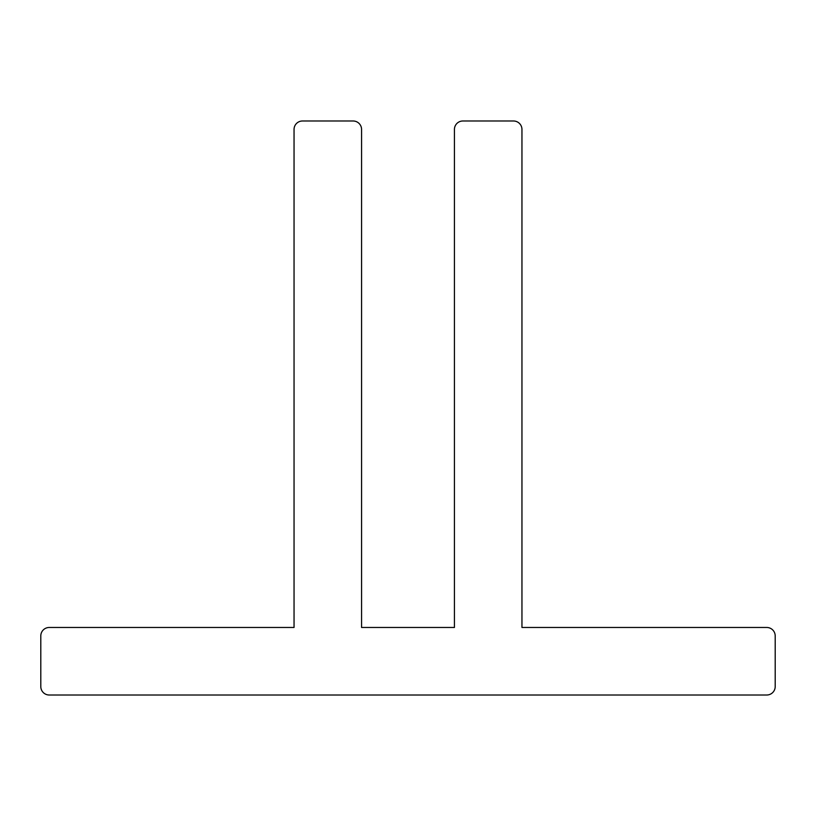 <?xml version="1.0" encoding="UTF-8"?>
<svg xmlns="http://www.w3.org/2000/svg" width="816" height="816" viewBox="0 0 816 816"><rect width="100%" height="100%" fill="white"/><g stroke="black" fill="none" stroke-linecap="round" stroke-linejoin="round"><path stroke-width="0.61" stroke-dasharray="4.08 3.06" d="M294.046 129.438L294.046 627.473L49.246 627.473A8.446 8.446 0 0 0 40.8 635.919L40.8 686.562A8.446 8.446 0 0 0 49.246 695.008L766.754 695.008A8.446 8.446 0 0 0 775.2 686.562L775.2 635.919A8.446 8.446 0 0 0 766.754 627.473L521.954 627.473L521.954 129.438A8.446 8.446 0 0 0 513.519 120.992L462.866 120.992A8.446 8.446 0 0 0 454.43 129.438L454.43 627.473L361.57 627.473L361.57 129.438A8.446 8.446 0 0 0 353.134 120.992L302.481 120.992A8.446 8.446 0 0 0 294.046 129.438"/><path stroke-width="1.22" d="M294.046 627.473L294.046 129.438A8.446 8.446 0 0 1 302.481 120.992L353.134 120.992A8.446 8.446 0 0 1 361.57 129.438L361.57 627.473L454.43 627.473L454.43 129.438A8.446 8.446 0 0 1 462.866 120.992L513.519 120.992A8.446 8.446 0 0 1 521.954 129.438L521.954 627.473L766.754 627.473A8.446 8.446 0 0 1 775.2 635.919L775.2 686.562A8.446 8.446 0 0 1 766.754 695.008L49.246 695.008A8.446 8.446 0 0 1 40.8 686.562L40.8 635.919A8.446 8.446 0 0 1 49.246 627.473L294.046 627.473"/></g></svg>
